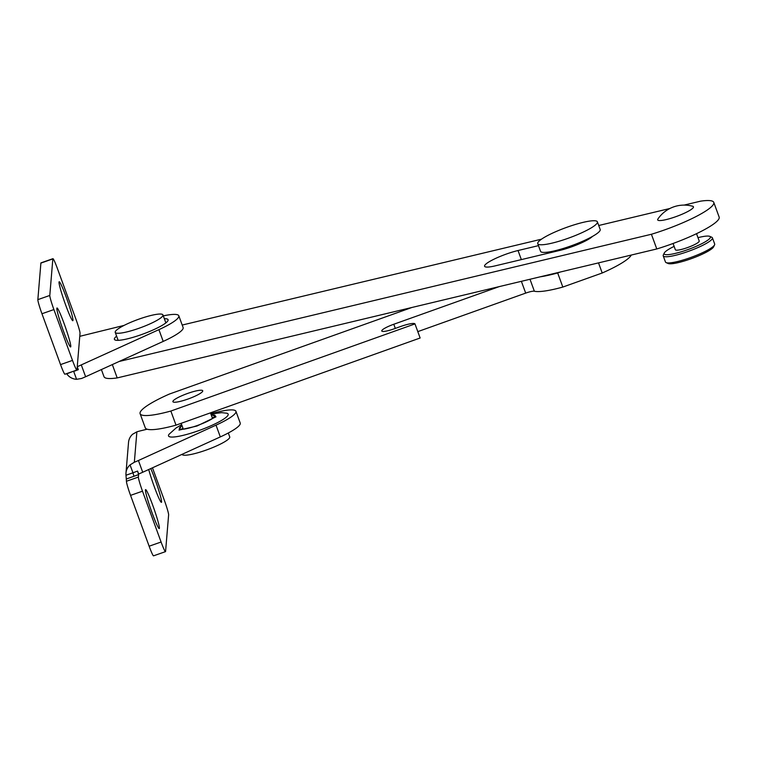 <?xml version="1.0" encoding="UTF-8"?>
<svg xmlns="http://www.w3.org/2000/svg" width="757" height="757" viewBox="0 0 757 757"><rect width="100%" height="100%" fill="white"/><g stroke="black" fill="none" stroke-linecap="round" stroke-linejoin="round"><path stroke-width="1.14" d="M592.428 236.449A23.495 3.984 159.9 0 1 559.858 250.406L495.286 265.839A23.495 3.984 159.9 0 1 484.584 266.246A23.495 3.984 159.9 0 1 487.688 262.717A23.495 3.984 159.9 0 1 518.025 250.529L538.473 245.637M684.091 205.1L700.575 201.163A52.895 8.97 159.9 0 1 713.775 202.384L719.15 217.079A52.895 8.97 159.9 0 1 712.157 225.047A52.895 8.97 159.9 0 1 656.783 248.958L651.408 234.263L119.199 361.458M713.775 202.384A52.895 8.97 159.9 0 1 706.783 210.351A52.895 8.97 159.9 0 1 651.408 234.263M656.783 248.958L117.203 377.913A52.895 8.97 159.9 0 1 104.002 376.683L101.391 369.567M182.2 325.046L541.52 239.174M598.73 225.501L669.879 208.497M117.203 377.913L112.329 364.581M414.978 323.901L170.855 411.042L176.012 425.15L420.135 338L414.978 323.901A15.244 2.583 -20.1 0 0 400.472 326.56L394.198 328.803A13.02 2.205 159.9 0 1 381.765 330.998A13.02 2.205 159.9 0 1 381.746 330.894A13.02 2.205 159.9 0 1 393.782 324.251L499.242 286.61M631.253 255.052A52.895 8.97 159.9 0 1 602.212 273.003L598.513 262.878M202.753 390.905A15.878 2.687 159.9 0 1 188.408 398.882A15.878 2.687 159.9 0 1 172.908 401.693A15.878 2.687 159.9 0 1 172.88 401.57A15.878 2.687 159.9 0 1 187.234 393.583A15.878 2.687 159.9 0 1 202.734 390.782A15.878 2.687 159.9 0 1 202.753 390.905M170.855 411.042A52.895 8.97 159.9 0 1 140.111 413.7A52.895 8.97 159.9 0 1 169.331 394.075L411.95 307.465M602.212 273.003L562.829 287.064A52.895 8.97 -20.1 0 1 534.366 291.227A9.529 1.618 -20.1 0 0 525.689 293.11L521.374 281.32M417.807 331.623L525.689 293.11M176.012 425.15A52.895 8.97 159.9 0 1 145.268 427.809L140.111 413.7M540.129 276.835A52.895 8.97 -20.1 0 0 557.672 272.955L562.829 287.064M560.341 272L557.672 272.955M116.625 336.174A28.577 4.845 -20.1 0 0 114.354 338.956A28.577 4.845 -20.1 0 0 114.402 339.344A28.577 4.845 -20.1 0 0 141.852 334.462A28.577 4.845 -20.1 0 0 168.13 320.107A28.577 4.845 -20.1 0 0 168.082 319.719A28.577 4.845 -20.1 0 0 164.335 318.725M66.323 297.406A20.638 1.59 70.7 0 0 59.169 281.765A20.638 1.59 70.7 0 0 65.679 305.071A20.638 1.59 70.7 0 0 72.833 320.713A20.638 1.59 70.7 0 0 66.323 297.406M64.137 323.636A20.638 1.59 70.7 0 0 56.993 307.995A20.638 1.59 70.7 0 0 63.503 331.301A20.638 1.59 70.7 0 0 70.656 346.943A20.638 1.59 70.7 0 0 64.137 323.636M124.082 325.406L79.769 336.326L77.242 366.738L78.321 369.671L77.195 367.344L76.987 369.804A12.699 0.975 -109.3 0 1 76.892 370.031A12.699 0.975 -109.3 0 1 72.492 360.408L53.898 309.566A12.699 0.975 -109.3 0 1 49.801 295.448L52.839 258.903A12.699 0.975 -109.3 0 1 52.933 258.676A12.699 0.975 -109.3 0 1 57.324 268.3L75.918 319.151A12.699 0.975 -109.3 0 1 80.024 333.26L79.816 335.72M52.933 258.676L40.982 262.868A12.699 0.975 70.7 0 0 40.887 263.095L37.85 299.64A12.699 0.975 70.7 0 0 41.957 313.748L60.541 364.6A12.699 0.975 70.7 0 0 64.941 374.223L76.892 370.031M163.304 315.887A40.007 6.785 159.9 0 1 178.813 315.792A40.007 6.785 159.9 0 1 158.904 329.645L77.242 366.738M158.904 329.645L163.209 341.407A40.007 6.785 -20.1 0 0 183.118 327.544L178.813 315.792M163.209 341.407L85.617 376.749L81.538 378.491L76.58 379.314A12.699 12.481 4.7 0 1 66.739 373.854L73.599 371.185M597.396 221.848L600.187 229.494A31.756 5.384 159.9 0 1 594.5 235.228A31.756 5.384 159.9 0 1 561.987 248.854A31.756 5.384 159.9 0 1 540.545 251.305L537.754 243.659A31.756 5.384 159.9 0 1 543.441 237.916A31.756 5.384 159.9 0 1 575.954 224.299A31.756 5.384 159.9 0 1 597.396 221.848A31.756 5.384 159.9 0 1 591.709 227.592A31.756 5.384 159.9 0 1 559.196 241.209A31.756 5.384 159.9 0 1 537.754 243.659M692.731 206.282A19.048 3.227 159.9 0 1 679.824 215.168A19.048 3.227 159.9 0 1 657.899 219.019A31.756 31.756 0 0 1 692.731 206.273M674.127 246.385A24.612 4.173 -20.1 0 0 664.268 253.027A24.612 4.173 -20.1 0 0 692.778 247.738A24.612 4.173 -20.1 0 0 709.801 236.373L711.788 237.263A26.192 4.438 159.9 0 1 711.788 237.263A26.192 4.438 159.9 0 1 712.422 237.849A26.192 4.438 159.9 0 1 693.667 249.356A26.192 4.438 159.9 0 1 663.87 256.434A26.192 4.438 159.9 0 1 663.217 255.847L665.469 262.017A26.192 4.438 -20.1 0 0 666.103 262.594A26.192 4.438 -20.1 0 0 666.132 262.613A26.192 4.438 -20.1 0 0 691.661 257.172A26.192 4.438 -20.1 0 0 714.57 244.871L713.624 246.839A24.612 4.173 159.9 0 1 692.106 258.383A24.612 4.173 159.9 0 1 668.119 263.502A24.612 4.173 159.9 0 1 668.09 263.483A24.612 4.173 159.9 0 1 668.071 263.474M709.801 236.373A24.612 4.173 -20.1 0 0 697.982 237.66M696.525 233.676L699.213 241.01A12.699 2.157 159.9 0 1 689.078 247A12.699 2.157 159.9 0 1 675.67 250.028A12.699 2.157 159.9 0 1 675.358 249.734L673.068 243.48M663.217 255.847A26.192 4.438 159.9 0 1 663.321 254.986L664.268 253.027M714.57 244.871A26.192 4.438 -20.1 0 0 714.674 244.019L712.422 237.849M162.112 316.738A25.397 4.305 159.9 0 1 136.582 329.096A25.397 4.305 159.9 0 1 115.234 332.38A25.397 4.305 159.9 0 1 116.067 330.572A25.397 4.305 159.9 0 1 141.606 318.214A25.397 4.305 159.9 0 1 162.954 314.931A25.397 4.305 159.9 0 1 162.112 316.738M182.92 428.131A18.736 3.179 -20.1 0 0 181.406 429.314M182.021 454.351A25.397 4.305 -20.1 0 0 198.817 452.478A25.397 4.305 -20.1 0 0 224.668 441.785A25.397 4.305 -20.1 0 0 229.731 436.884L228.311 432.995M214.061 417.362A18.736 3.179 -20.1 0 0 212.14 417.448M150.775 468.592A20.638 1.59 -109.3 0 1 154.92 479.02A20.638 1.59 -109.3 0 1 161.43 502.336A20.638 1.59 -109.3 0 1 154.277 486.685A20.638 1.59 -109.3 0 1 148.722 469.52M152.734 505.25A20.638 1.59 -109.3 0 1 159.254 528.556A20.638 1.59 -109.3 0 1 152.1 512.915A20.638 1.59 -109.3 0 1 145.59 489.609A20.638 1.59 -109.3 0 1 152.734 505.25M210.881 413.984L221.64 412.65L226.674 413.19A31.756 5.384 159.9 0 1 197.861 430.932A31.756 5.384 159.9 0 1 169.076 434.253L176.192 427.866L181.652 424.677M211.25 415.006A19.048 3.227 159.9 0 1 215.168 415.555A19.048 3.227 159.9 0 1 196.981 425.633A19.048 3.227 159.9 0 1 179.381 428.642A19.048 3.227 159.9 0 1 182.021 425.689M137.575 471.062L138.597 474.601L138.399 477.061L126.447 481.253L125.993 475.235A12.699 12.481 4.7 0 1 130.053 464.893L132.948 472.794L137.575 471.062L138.654 473.996A19.048 3.227 -20.1 0 0 142.723 472.254L138.427 460.502L216.019 425.15A40.007 6.785 -20.1 0 0 235.929 411.297A40.007 6.785 -20.1 0 0 217.098 412.149L210.768 413.691M152.469 467.817L164.515 500.765A12.699 0.975 -109.3 0 1 168.622 514.874L165.584 551.418A12.699 0.975 -109.3 0 1 165.49 551.645A12.699 0.975 -109.3 0 1 161.09 542.021L142.496 491.179A12.699 0.975 -109.3 0 1 138.399 477.061M126.447 481.253A12.699 0.975 70.7 0 0 130.554 495.371L149.138 546.213A12.699 0.975 70.7 0 0 153.539 555.837L165.49 551.645M147.151 429.21L140.897 430.733A19.048 3.227 -20.1 0 0 136.875 431.831L132.598 434.253A12.699 12.481 -175.3 0 0 128.529 442.419L125.984 473.068M136.875 431.831L134.349 462.243A19.048 3.227 -20.1 0 0 138.427 460.502M216.019 425.15L220.315 436.912A40.007 6.785 -20.1 0 0 240.224 423.049L235.929 411.297M220.315 436.912L142.723 472.254M134.349 462.243L130.053 464.893M518.025 250.529L521.346 259.604M393.782 324.251L395.305 328.406M529.995 279.257L534.366 291.227M41.957 313.748L53.898 309.566M49.801 295.448L37.85 299.64M60.541 364.6L72.492 360.408M78.321 369.671A19.048 3.227 159.9 0 1 73.684 371.413L76.58 379.314M40.887 263.095L52.839 258.903M85.617 376.749L81.321 364.997M181.822 425.141L179.002 430.108L196.952 426.04L216 416.804L211.052 414.458M126.646 478.897L138.597 474.601M161.09 542.021L149.138 546.213M142.496 491.179L130.554 495.371M133.97 476.323L132.948 472.794L125.993 475.235M549.885 252.791L549.544 251.863M668.09 263.483L666.103 262.594M118.149 340.338L115.234 332.38M165.859 322.889L162.954 314.931M181.16 423.314L183.308 429.191M210.465 412.858L212.528 418.507"/></g></svg>
